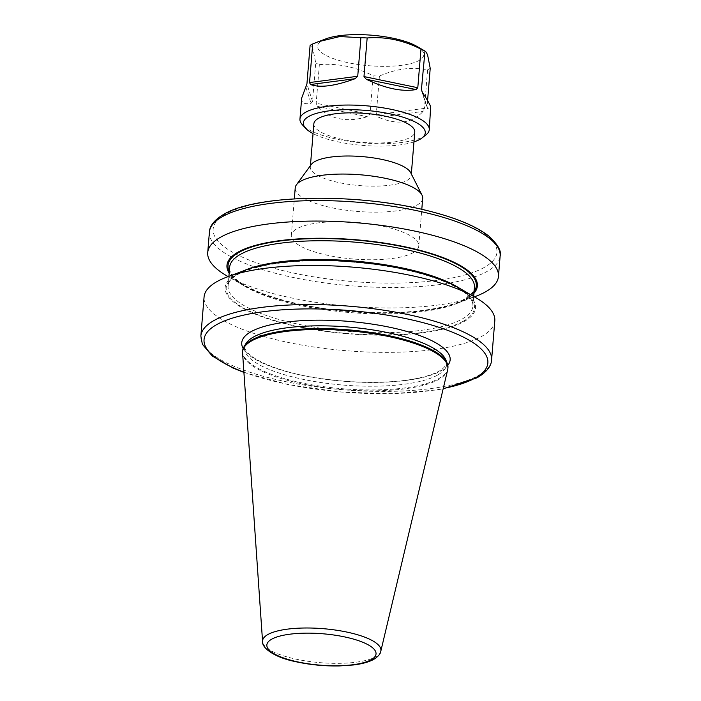 <?xml version="1.0" encoding="UTF-8"?>
<svg xmlns="http://www.w3.org/2000/svg" width="701" height="701" viewBox="0 0 701 701"><rect width="100%" height="100%" fill="white"/><g stroke="black" fill="none" stroke-linecap="round" stroke-linejoin="round"><path stroke-width="0.53" stroke-dasharray="3.5 2.63" d="M313.864 123.762A50.63 14.546 -175.3 0 0 353.006 141.278A50.63 14.546 -175.3 0 0 410.225 137.431A50.63 14.546 -175.3 0 0 414.773 132.06M410.672 172.656A50.63 14.546 4.7 0 1 411.224 175.232A50.63 14.546 4.7 0 1 406.676 180.604A50.63 14.546 4.7 0 1 349.457 184.451A50.63 14.546 4.7 0 1 310.315 166.934A50.63 14.546 4.7 0 1 311.279 164.49M447.667 369.874A102.994 29.6 4.7 0 1 438.616 379.53A102.994 29.6 4.7 0 1 324.405 387.653A102.994 29.6 4.7 0 1 242.572 353.006M447.948 367.701A102.994 29.6 4.7 0 1 438.686 378.645A102.994 29.6 4.7 0 1 322.285 386.461A102.994 29.6 4.7 0 1 242.651 350.824M413.038 252.746A63.949 18.375 4.7 0 1 340.756 257.6A63.949 18.375 4.7 0 1 291.309 235.475A63.949 18.375 4.7 0 1 297.058 228.684A63.949 18.375 4.7 0 1 369.339 223.821A63.949 18.375 4.7 0 1 418.777 245.955A63.949 18.375 4.7 0 1 413.038 252.746M422.694 198.348A63.949 18.375 4.7 0 1 416.946 205.139A63.949 18.375 4.7 0 1 344.673 210.002A63.949 18.375 4.7 0 1 295.226 187.868M473.937 293.307A125.628 36.102 4.7 0 1 466.086 299.292A125.628 36.102 4.7 0 1 457.613 303.147A125.628 36.102 4.7 0 1 243.659 285.561A125.628 36.102 4.7 0 1 229.157 273.188M475.506 296.427A145.852 41.911 4.7 0 1 227.106 276.01M494.801 320.874A145.852 41.911 4.7 0 1 481.692 336.366A145.852 41.911 4.7 0 1 316.843 347.442A145.852 41.911 4.7 0 1 204.07 296.97M458.866 287.874A125.628 36.102 4.7 0 1 356.257 334.395A125.628 36.102 4.7 0 1 236.439 274.144A125.628 36.102 4.7 0 1 244.921 270.288M413.967 141.891A61.171 17.578 4.7 0 1 313.058 133.593M425.831 135.013A64.878 18.647 4.7 0 1 363.083 142.951A64.878 18.647 4.7 0 1 302.473 124.874M301.684 98.044L301.921 100.716C302.858 103.52 305.899 104.361 311.042 103.266L312.541 101.461L315.713 62.871L313.233 50.183C312.269 47.317 311.226 45.723 310.096 45.416M319.358 64.623L316.177 103.222L317.535 106.386C330.153 119.407 346.75 122.85 367.333 116.716L369.988 114.386L373.169 75.787C355.757 66.875 337.821 63.151 319.358 64.623A64.878 18.647 4.7 0 1 315.713 62.871M379.416 76.085L376.244 114.684L378.461 117.251C397.362 125.269 412.232 123.332 423.062 111.433L424.438 108.392L427.61 69.802C412.065 66.674 396.004 68.768 379.416 76.085A64.878 18.647 4.7 0 1 373.169 75.787M430.221 68.339A64.878 18.647 4.7 0 1 427.61 69.802M427.575 100.558L427.154 108.103L427.715 108.839L430.992 108.681M416.718 46.292A53.294 15.317 4.7 0 1 423.57 53.022A53.294 15.317 4.7 0 1 375.727 66.166A53.294 15.317 4.7 0 1 317.798 47.966A53.294 15.317 4.7 0 1 325.956 38.835M447.816 365.37A104.554 30.047 4.7 0 1 440.763 370.978A104.554 30.047 4.7 0 1 332.327 380.152A104.554 30.047 4.7 0 1 243.159 348.546M380.801 651.273A59.366 17.061 4.7 0 1 375.587 656.846A59.366 17.061 4.7 0 1 309.754 661.525A59.366 17.061 4.7 0 1 262.577 641.555M484.154 267.502A142.382 40.912 4.7 0 1 296.067 273.592A142.382 40.912 4.7 0 1 225.941 213.928A142.382 40.912 4.7 0 1 414.028 207.829A142.382 40.912 4.7 0 1 484.154 267.502M209.406 232.075A145.852 41.911 -175.3 0 0 322.18 282.547A145.852 41.911 -175.3 0 0 487.029 271.471A145.852 41.911 -175.3 0 0 500.137 255.979M437.52 375.105A101.408 29.144 4.7 0 1 316.055 381.756A101.408 29.144 4.7 0 1 245.823 343.735L244.938 346.338C242.853 355.591 273.679 371.469 315.783 377.716C336.392 381.046 356.949 382.553 377.462 382.247C392.578 381.966 405.835 380.678 417.218 378.391C426.523 376.481 433.717 374.097 438.8 371.258C440.868 370.294 445.95 366.825 446.423 362.908L445.976 360.191A101.408 29.144 4.7 0 1 437.52 375.105M243.895 372.135A142.382 40.912 -175.3 0 0 443.234 388.52M491.594 359.937A145.852 41.911 4.7 0 1 478.485 375.429A145.852 41.911 4.7 0 1 313.636 386.505A145.852 41.911 4.7 0 1 200.863 336.033M459.733 288.374A122.806 35.287 4.7 0 1 472.877 306.179A122.806 35.287 4.7 0 1 461.845 319.218A122.806 35.287 4.7 0 1 323.047 328.55A122.806 35.287 4.7 0 1 228.105 286.052A122.806 35.287 4.7 0 1 243.974 270.639M463.387 300.422A122.806 35.287 4.7 0 1 324.598 309.746A122.806 35.287 4.7 0 1 229.648 267.256C227.343 285.596 286.271 306.872 351.578 311.437C399.053 315.284 445.398 310.105 464.123 299.231C472.097 293.675 475.532 289.723 474.428 287.384A122.806 35.287 4.7 0 1 463.387 300.422M474.078 291.66A124.541 35.786 4.7 0 1 465.105 299.09A124.541 35.786 4.7 0 1 334.543 309.868A124.541 35.786 4.7 0 1 229.297 271.532M463.282 321.207A124.541 35.786 4.7 0 1 249.214 310.972A124.541 35.786 4.7 0 1 338.574 261.149A124.541 35.786 4.7 0 1 463.282 321.207M422.423 92.55L427.049 106.938M424.438 108.392L376.244 114.684M369.988 114.386L316.177 103.222M312.541 101.461L306.924 84.015M305.846 87.117L311.042 103.266M317.535 106.386L367.333 116.716M378.461 117.251L423.062 111.433M427.715 108.839L422.519 92.69M310.315 166.934L310.42 165.673M411.224 175.232L411.329 173.962M291.309 235.475L294.324 198.856M457.613 303.147L474.402 296.838M243.659 285.561L228.123 276.597M243.922 372.433L288.19 384.612L340.458 392.043L391.43 393.778L436.618 389.966L443.163 388.81M228.903 276.299L228.105 286.052C228.824 267.589 290.433 256.215 355.609 262.384C419.11 267.58 474.884 288.155 472.877 306.179L473.683 296.427M418.777 245.955L421.792 209.336M421.634 90.946L427.154 108.103"/><path stroke-width="1.05" d="M411.329 173.962L414.773 132.06A50.63 14.546 -175.3 0 0 375.631 114.543A50.63 14.546 -175.3 0 0 318.412 118.381A50.63 14.546 -175.3 0 0 313.864 123.762L310.42 165.673M294.324 198.856L295.226 187.868A63.949 18.375 4.7 0 1 296.453 184.775L311.279 164.49A50.63 14.546 4.7 0 1 314.863 161.554A50.63 14.546 4.7 0 1 367.762 157.155A50.63 14.546 4.7 0 1 410.672 172.656L421.993 195.097A63.949 18.375 4.7 0 1 422.694 198.348L421.792 209.336M262.577 641.555L242.572 353.006A102.994 29.6 4.7 0 1 242.581 351.709A102.994 29.6 4.7 0 1 251.834 340.774A102.994 29.6 4.7 0 1 368.244 332.957A102.994 29.6 4.7 0 1 447.869 368.586A102.994 29.6 4.7 0 1 447.667 369.874L380.801 651.273A59.366 17.061 4.7 0 0 336.278 630.181A59.366 17.061 4.7 0 0 267.922 634.501A59.366 17.061 4.7 0 0 262.577 641.555C261.762 647.89 274.301 657.336 295.068 661.542C309.29 664.732 323.993 666.195 339.196 665.95L353.435 664.969C362.014 663.926 368.779 662.068 373.738 659.387C378.146 656.609 380.494 653.91 380.801 651.273M242.581 351.709L242.651 350.824A102.994 29.6 4.7 0 1 244.001 346.785A102.994 29.6 4.7 0 1 251.913 339.889A102.994 29.6 4.7 0 1 361.243 331.144A102.994 29.6 4.7 0 1 447.273 363.495A102.994 29.6 4.7 0 1 447.948 367.701L447.869 368.586M296.453 184.775A63.949 18.375 4.7 0 1 300.974 181.077A63.949 18.375 4.7 0 1 367.797 175.522A63.949 18.375 4.7 0 1 421.993 195.097M229.157 273.188A125.628 36.102 4.7 0 1 355.135 239.681A125.628 36.102 4.7 0 1 473.937 293.307M228.123 276.597L227.106 276.01A145.852 41.911 4.7 0 1 207.724 252.562A145.852 41.911 4.7 0 1 220.833 237.069A145.852 41.911 4.7 0 1 385.681 225.994A145.852 41.911 4.7 0 1 498.455 276.466A145.852 41.911 4.7 0 1 485.346 291.949A145.852 41.911 4.7 0 1 475.506 296.427L474.402 296.838M200.863 336.033L204.07 296.97A145.852 41.911 4.7 0 1 217.179 281.487A145.852 41.911 4.7 0 1 227.028 277.009A145.852 41.911 4.7 0 1 475.418 297.426A145.852 41.911 4.7 0 1 494.801 320.874L491.594 359.937A145.852 41.911 4.7 0 0 349.659 306.214A145.852 41.911 4.7 0 0 200.863 336.033L202.361 344.235L212.219 355.968L232.767 367.911L243.922 372.433M227.028 277.009L244.921 270.288A125.628 36.102 4.7 0 1 458.866 287.874L475.418 297.426M313.058 133.593A61.171 17.578 4.7 0 1 305.732 128.379A61.171 17.578 4.7 0 1 303.612 125.006A61.171 17.578 4.7 0 1 358.535 109.917A61.171 17.578 4.7 0 1 425.025 130.807A61.171 17.578 4.7 0 1 422.046 137.948A61.171 17.578 4.7 0 1 413.967 141.891M305.732 128.379L302.473 124.874A64.878 18.647 4.7 0 1 300.23 121.291A64.878 18.647 4.7 0 1 299.949 119.056A64.878 18.647 4.7 0 1 362.303 105.509A64.878 18.647 4.7 0 1 428.994 127.451A64.878 18.647 4.7 0 1 429.266 129.685A64.878 18.647 4.7 0 1 425.831 135.013L422.046 137.948M299.949 119.056L301.684 98.044L306.924 84.015L310.096 45.416A64.878 18.647 4.7 0 1 312.707 43.961L318.096 41.788L339.748 36.566L360.901 37.67A64.878 18.647 4.7 0 1 367.158 37.968C385.419 36.461 403.355 40.185 420.968 49.14A64.878 18.647 4.7 0 1 424.604 50.893C425.735 51.199 426.778 52.794 427.741 55.659L430.221 68.339L427.575 100.558M429.266 129.685L430.686 106.876C429.757 104.028 427.032 99.297 422.519 92.69L421.432 89.491L424.99 51.068L416.718 46.292A53.294 15.317 4.7 0 0 325.956 38.835L318.096 41.788M420.968 49.14L417.796 87.73L416.026 89.57C402.137 91.971 385.541 88.528 366.237 79.239L363.985 76.567L367.158 37.968M360.901 37.67L357.729 76.269L355.1 78.705C334.929 86.1 320.059 88.046 310.499 84.523L309.535 82.56L312.707 43.961M243.159 348.546A104.554 30.047 4.7 0 1 251.142 331.634A104.554 30.047 4.7 0 1 378.847 325.185A104.554 30.047 4.7 0 1 447.816 365.37M271.769 639.154A54.783 15.746 -175.3 0 0 298.749 662.112A54.783 15.746 -175.3 0 0 371.118 659.764A54.783 15.746 -175.3 0 0 344.138 636.806A54.783 15.746 -175.3 0 0 271.769 639.154M222.515 216.591A145.852 41.911 -175.3 0 0 209.406 232.075C209.511 227.86 212.201 221.008 223.978 214.208C257.337 194.046 359.587 192.941 429.284 211.132C456.5 218.002 476.365 226.335 488.895 236.132C497.876 244.5 501.627 251.116 500.137 255.979A145.852 41.911 -175.3 0 0 387.364 205.516A145.852 41.911 -175.3 0 0 222.515 216.591M244.001 346.785L245.823 343.735A101.408 29.144 4.7 0 1 253.613 336.944A101.408 29.144 4.7 0 1 361.26 328.331A101.408 29.144 4.7 0 1 445.976 360.191L447.273 363.495M443.234 388.52A142.382 40.912 -175.3 0 0 475.059 378.093A142.382 40.912 -175.3 0 0 420.521 322.004A142.382 40.912 -175.3 0 0 235.387 317.238A142.382 40.912 -175.3 0 0 243.895 372.135M243.974 270.639A122.806 35.287 4.7 0 1 353.383 260.947A122.806 35.287 4.7 0 1 459.733 288.374M228.903 276.299L229.648 267.256A122.806 35.287 4.7 0 1 354.925 242.152A122.806 35.287 4.7 0 1 474.428 287.384L473.683 296.427M229.297 271.532A124.541 35.786 4.7 0 1 355.109 239.987A124.541 35.786 4.7 0 1 474.078 291.66M309.535 82.56L357.729 76.269M363.985 76.567L417.796 87.73M421.432 89.491L422.423 92.55M416.026 89.57L366.237 79.239M355.1 78.705L310.499 84.523M207.724 252.562L209.406 232.075M443.163 388.81L477.022 377.804C488.623 371.127 491.462 364.318 491.594 359.937M498.455 276.466L500.137 255.979"/></g></svg>
